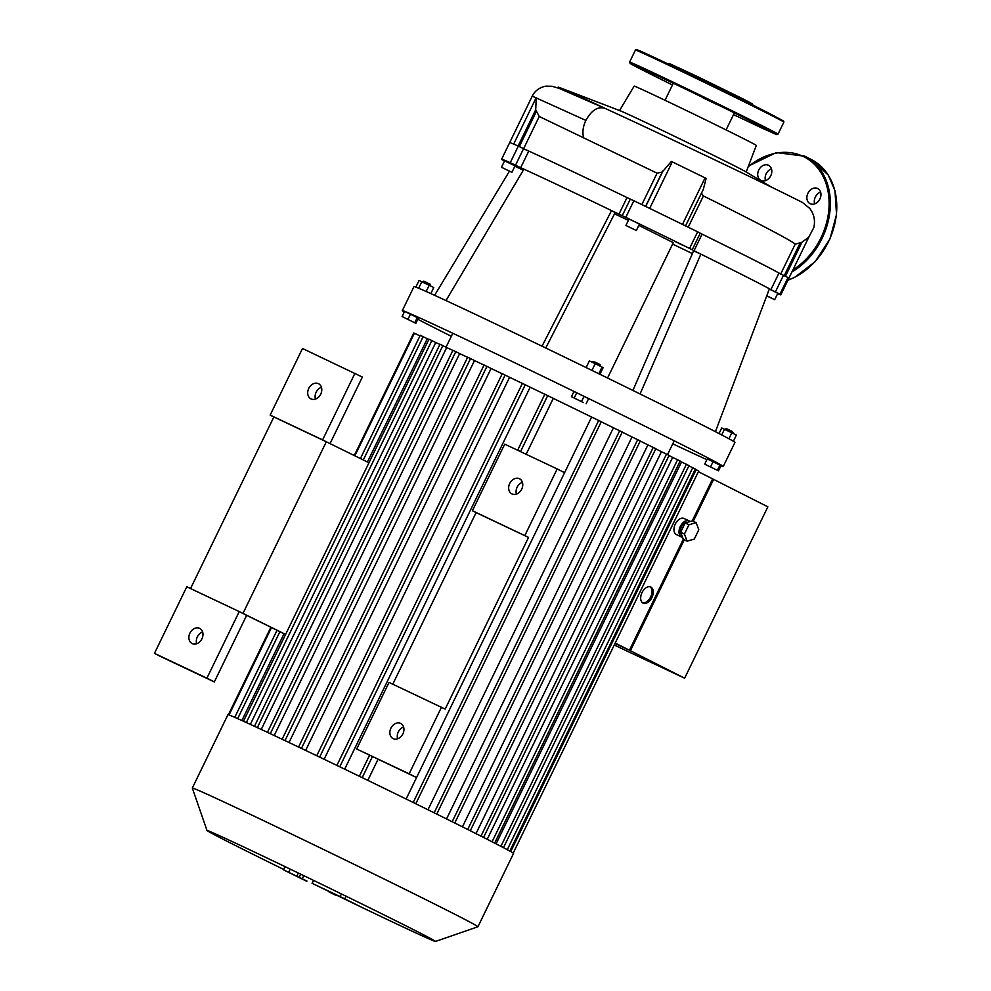 <?xml version="1.0" encoding="UTF-8"?>
<svg xmlns="http://www.w3.org/2000/svg" width="991" height="991" viewBox="0 0 991 991"><rect width="100%" height="100%" fill="white"/><g stroke="black" fill="none" stroke-linecap="round" stroke-linejoin="round"><path stroke-width="1.49" d="M285.606 634.438L239.24 611.583L206.908 678.166L214.329 681.919L161.867 657.12L154.46 653.366L186.791 586.771L239.24 611.583M368.974 462.76L326.312 441.775L242.956 613.454L246.66 615.337L214.329 681.919M392.783 684.186L476.101 512.607L472.385 510.724L528.55 537.407L476.101 512.607M285.581 634.488L246.66 615.337M524.846 535.536L557.177 468.941L504.729 444.141L472.385 510.724M528.55 537.407L445.182 709.098L389.029 682.415L356.686 748.998L416.554 777.563L564.597 472.695L557.177 468.941M512.013 493.952A8.473 6.64 116.8 0 1 511.889 493.89A8.473 6.64 116.8 0 1 509.783 483.335A8.473 6.64 116.8 0 1 519.532 478.764A8.473 6.64 116.8 0 1 521.675 489.244A8.473 6.64 116.8 0 1 512.013 493.952M356.686 748.998L409.147 773.81L441.478 707.215M393.192 738.642A8.473 6.64 116.8 0 1 393.068 738.58A8.473 6.64 116.8 0 1 390.974 728.026A8.473 6.64 116.8 0 1 400.723 723.455A8.473 6.64 116.8 0 1 402.854 733.935A8.473 6.64 116.8 0 1 393.192 738.642M403.585 726.998A8.473 6.64 -63.2 0 0 397.614 738.79M522.406 482.307A8.473 6.64 -63.2 0 0 516.435 494.1M409.147 773.81L416.554 777.563L406.124 799.031M190.545 588.555L273.863 416.963L270.159 415.093L302.49 348.498L362.359 377.063L330.04 443.609M354.939 373.31L322.608 439.893L326.312 441.775L273.863 416.963M270.159 415.093L322.608 439.893M311.038 398.915A8.473 6.64 -63.2 0 0 320.7 394.207A8.473 6.64 -63.2 0 0 318.569 383.728A8.473 6.64 -63.2 0 0 308.82 388.286A8.473 6.64 -63.2 0 0 310.914 398.853A8.473 6.64 -63.2 0 0 311.038 398.915M196.652 643.754A8.473 6.64 116.8 0 1 202.61 631.961M192.229 643.605A8.473 6.64 -63.2 0 0 201.891 638.898A8.473 6.64 -63.2 0 0 199.748 628.418A8.473 6.64 -63.2 0 0 189.999 632.976A8.473 6.64 -63.2 0 0 192.093 643.543A8.473 6.64 -63.2 0 0 192.229 643.605M315.46 399.063A8.473 6.64 116.8 0 1 321.431 387.27M206.908 678.166L154.46 653.366M505.645 169.337L509.436 171.121L505.683 169.275M628.554 226.716L633.707 229.255L628.554 226.716M770.527 297.622L766.749 295.826L770.527 297.622M614.519 213.821L628.381 220.361M638.836 225.391L673.298 242.646L607.557 378.029M504.518 161L502.449 159.947A155.191 2.019 25.9 0 1 501.595 159.266A155.191 2.019 25.9 0 1 510.241 162.697L520.684 167.702A146.272 1.908 25.9 0 1 523.929 169.164A146.272 1.908 25.9 0 1 611.534 210.588L542.015 346.206M523.929 169.164L445.975 300.558M520.684 167.702L528.748 151.09A146.272 1.908 25.9 0 1 627.03 197.568L618.966 214.18A146.272 1.908 25.9 0 0 611.534 210.588L615.151 212.594L545.744 348.002M632.89 390.442L693.601 250.834L700.872 254.142A146.272 1.908 25.9 0 1 769.4 288.815L715.403 431.667M618.966 214.18L625.792 217.351A155.191 2.019 25.9 0 1 689.575 248.431L694.022 250.76A146.272 1.908 25.9 0 1 700.872 254.142L640.075 393.972M672.592 244.083A128.434 1.672 -154.1 0 0 692.412 253.585M514.874 166.203L523.285 170.254M769.4 288.815A146.272 1.908 25.9 0 1 770.899 289.657L779.954 294.178A155.191 2.019 25.9 0 1 780.809 294.847A155.191 2.019 25.9 0 1 777.588 293.745M519.457 167.281L510.13 162.809L519.457 167.281M682.824 245.31L674.388 241.147L682.824 245.31M501.471 167.268L504.592 160.852L513.908 165.324L515.023 165.906L511.901 172.335L501.471 167.268L511.901 172.335M625.916 225.453L629.025 219.036L634.277 221.501L639.455 224.102L636.346 230.519L625.916 225.453L636.346 230.519M769.301 289.075L777.824 293.274L774.702 299.691L766.724 295.888M509.448 171.208L434.603 295.318M430.255 284.256L423.838 281.147L422.649 281.555L430.664 285.458L430.255 284.256M430.825 293.596L433.761 287.539L419.082 280.441L415.861 287.093M426.155 291.49L429.202 285.222M418.673 288.232L421.856 281.679M402.098 316.55L404.588 311.409L410.435 314.172L418.338 318.173L415.848 323.314L402.098 316.55L415.848 323.314M417.298 317.554L414.808 322.694M410.435 314.172L407.933 319.313M594.885 362.012L592.457 361.864L600.484 365.753L600.075 364.564L594.885 362.012M599.902 374.288L603.11 367.673L595.207 363.672L589.36 360.91L586.127 367.574M598.824 373.756L602.082 367.054M591.937 370.399L595.207 363.672M583.352 402.544L571.448 396.685L583.352 402.544M571.448 396.685L573.938 391.556L576.712 392.783L588.617 398.642L586.127 403.783M584.046 396.338L581.556 401.466M576.712 392.783L574.223 397.924M732.213 431.419L726.477 428.669L725.288 429.078L733.315 432.968L732.213 431.419M719.02 433.538L721.721 427.963L736.4 435.049L733.377 441.268M728.918 438.765L731.841 432.745M721.708 434.938L724.495 429.19M705.778 464.692L718.487 470.824L705.778 464.692M710.572 466.823L713.074 461.695L707.227 458.932L704.737 464.061M713.074 461.695L720.977 465.696L718.487 470.824M719.949 465.076L717.447 470.205M723.257 466.476L734.938 442.407A178.38 2.316 -154.1 0 0 575.486 362.396A178.38 2.316 -154.1 0 0 414.003 286.572L402.321 310.641A178.38 2.316 25.9 0 1 563.805 386.465A178.38 2.316 25.9 0 1 723.257 466.476A178.38 2.316 25.9 0 1 720.94 465.77M451.326 336.296A178.38 2.316 25.9 0 1 436.387 328.777A178.38 2.316 25.9 0 1 417.806 319.275M404.303 312.016A178.38 2.316 25.9 0 1 402.321 310.641M706.88 459.651A178.38 2.316 25.9 0 1 672.778 443.832M766.774 295.764L774.702 299.691M528.748 151.09L518.305 146.098A155.191 2.019 -154.1 0 0 509.659 142.667L509.659 142.667A155.191 2.019 25.9 0 1 513.672 144.091L536.267 97.552L535.71 109.79L539.253 116.48L657.095 173.177L662.285 172L671.365 161.434L672.282 161.88L649.687 208.407A155.191 2.019 25.9 0 1 682.489 224.4L705.084 177.872A155.191 2.019 -154.1 0 0 672.282 161.88M692.201 249.769L700.265 233.158L697.639 231.832A155.191 2.019 -154.1 0 0 633.856 200.739L627.03 197.568M622.224 215.679L630.326 199.104M694.022 250.76L702.086 234.149L700.228 233.232A146.272 1.908 25.9 0 1 780.635 274.111M702.086 234.149A146.272 1.908 25.9 0 1 778.963 273.058L770.899 289.657M701.455 193.171L703.399 195.945C754.869 221.451 793.196 241.47 795.178 244.182L801.954 242.262L808.854 237.097L788.873 278.236A155.191 2.019 -154.1 0 0 788.018 277.567L778.963 273.058M814.775 203.849A40.792 31.972 -63.2 0 0 814.28 201.706A8.473 6.64 116.8 0 1 820.61 192.105M765.486 180.647A8.473 6.64 116.8 0 1 771.456 168.854M814.639 203.898A8.473 6.64 116.8 0 1 814.28 201.706M768.459 165.249A8.473 6.64 -63.2 0 0 758.796 169.956A8.473 6.64 -63.2 0 0 760.939 180.436A8.473 6.64 -63.2 0 0 770.688 175.878A8.473 6.64 -63.2 0 0 768.582 165.311A8.473 6.64 -63.2 0 0 768.459 165.249M817.612 188.501A8.473 6.64 -63.2 0 0 807.95 193.208A8.473 6.64 -63.2 0 0 810.093 203.688A8.473 6.64 -63.2 0 0 819.842 199.117A8.473 6.64 -63.2 0 0 817.736 188.563A8.473 6.64 -63.2 0 0 817.612 188.501M716.481 104.278L702.854 97.737L716.481 104.278M640.979 68.416L653.292 74.498L640.979 68.416M765.857 129.462L753.532 123.379L765.857 129.462M667.86 63.858L669.098 63.424L697.602 76.641L743.684 99.236L752.541 103.944L752.962 105.182M340.136 896.582L313.267 883.873L363.709 908.289L340.136 896.582L341.412 893.932M344.781 898.775L346.032 896.198M300.62 878.299L289.57 872.811L300.731 878.336M306.578 881.197L283.612 869.912L306.962 881.061M284.925 867.212L283.612 869.912L284.677 867.125M296.829 876.168L298.142 873.455M299.257 877.246L300.57 874.545M329.904 892.284L335.639 895.133L329.185 892.086M334.933 894.885L335.639 895.133M642.552 602.788A8.919 5.537 115.3 0 0 650.641 596.991A8.919 5.537 115.3 0 0 650.121 586.783M651.905 597.585A8.919 5.537 -64.7 0 1 643.147 603.147A8.919 5.537 -64.7 0 1 641.957 592.717A8.919 5.537 -64.7 0 1 650.777 587.019A8.919 5.537 -64.7 0 1 651.905 597.585M687.122 541.185L683.332 539.389L680.644 532.254L685.14 522.988L692.325 520.857L696.128 522.653L698.816 529.789L694.319 539.054L687.122 541.185L684.434 534.05L688.931 524.784L696.128 522.653M680.644 532.254L684.434 534.05M685.14 522.988L688.931 524.784M681.684 535.016A7.135 4.435 -64.7 0 1 681.275 527.088A7.135 4.435 -64.7 0 1 687.63 522.257M682.539 537.295A8.919 5.537 -64.7 0 1 681.486 536.986A8.919 5.537 -64.7 0 1 680.297 526.555A8.919 5.537 -64.7 0 1 689.117 520.87A8.919 5.537 -64.7 0 1 690.07 521.526M681.486 536.986L676.432 534.595A8.919 5.537 -64.7 0 1 675.243 524.165A8.919 5.537 -64.7 0 1 684.063 518.479L689.117 520.87M684.261 539.822L630.4 650.74L615.002 643.456M614.247 645.017A681.573 8.869 -154.1 0 0 684.645 678.191L767.852 506.822L713.619 479.384L693.254 521.303M630.4 650.74L684.645 678.191M354.283 455.526L413.78 332.976L419.986 335.899M428.855 339.43A149.839 1.945 -154.1 0 0 427.282 338.749L420.283 335.28L360.427 458.548M439.905 344.41A149.839 1.945 -154.1 0 0 435.755 342.514L428.979 339.17L243.464 721.237M452.862 350.405A149.839 1.945 -154.1 0 0 446.693 347.531L439.992 344.224L254.464 726.292M467.591 357.317A149.839 1.945 -154.1 0 0 459.663 353.589L452.937 350.257L267.421 732.324M285.012 740.611L470.527 358.569L467.653 357.194L282.125 739.261M470.527 358.569L474.478 360.563A149.839 1.945 -154.1 0 1 484.029 365.097M484.426 365.171L491.102 368.466A149.839 1.945 -154.1 0 1 502.226 373.78M502.623 373.855L509.585 377.298A149.839 1.945 -154.1 0 1 522.368 383.443M522.753 383.529L530.16 387.196A149.839 1.945 -154.1 0 1 544.827 394.282M545.199 394.381L553.288 398.382A149.839 1.945 -154.1 0 1 591.602 417.062L564.585 472.695M415.774 803.763L601.302 421.695L591.602 417.062M436.746 814.082L622.261 432.014L613.441 427.79A149.839 1.945 -154.1 0 0 601.252 421.794M454.758 823.013L640.285 440.945L632.023 436.981A149.839 1.945 -154.1 0 0 622.212 432.126M470.291 830.755L655.819 448.688L647.916 444.897A149.839 1.945 -154.1 0 0 640.223 441.057M483.571 837.445L669.098 455.377L661.443 451.698A149.839 1.945 -154.1 0 0 655.745 448.824M492.081 841.768L677.584 459.737L672.654 457.408A149.839 1.945 -154.1 0 0 669.012 455.538M677.584 459.737L680.173 461.013L494.658 843.093M500.913 846.326L686.416 464.308L681.511 462.004A149.839 1.945 -154.1 0 0 680.074 461.236M686.416 464.308L689.005 465.597L503.478 847.664M688.869 465.881L695.348 469.003L509.82 851.071M695.211 469.288L698.742 470.998L513.214 853.078A158.758 2.069 -154.1 0 0 509.783 851.046A158.758 2.069 -154.1 0 0 503.366 847.602A158.758 2.069 -154.1 0 0 494.435 842.982A158.758 2.069 -154.1 0 0 483.224 837.271A158.758 2.069 -154.1 0 0 469.796 830.508A158.758 2.069 -154.1 0 0 454.089 822.679A158.758 2.069 -154.1 0 0 435.867 813.648A158.758 2.069 -154.1 0 0 414.659 803.206A158.758 2.069 -154.1 0 0 360.835 776.969A158.758 2.069 -154.1 0 0 338.129 766.006A158.758 2.069 -154.1 0 0 317.764 756.22A158.758 2.069 -154.1 0 0 299.356 747.437A158.758 2.069 -154.1 0 0 282.745 739.546A158.758 2.069 -154.1 0 0 267.855 732.535A158.758 2.069 -154.1 0 0 254.761 726.428A158.758 2.069 -154.1 0 0 243.637 721.324A158.758 2.069 -154.1 0 0 234.842 717.385A158.758 2.069 -154.1 0 0 227.918 714.722L192.316 788.056A158.758 2.069 -154.1 0 0 192.316 788.08L207.008 830.508A127.009 1.648 25.9 0 1 283.674 865.973A127.009 1.648 25.9 0 1 411.253 928.517A127.009 1.648 25.9 0 1 435.495 941.45A127.009 1.648 25.9 0 1 363.709 908.276M692.226 520.894L712.628 478.876L698.407 471.691M712.616 478.913L713.619 479.384M615.015 643.432L629.421 650.245L683.295 539.29M615.2 643.048L629.421 650.245M435.495 941.45L477.922 926.758A158.758 2.069 -154.1 0 0 477.947 926.746A158.758 2.069 -154.1 0 0 447.622 910.593A158.758 2.069 -154.1 0 0 289.025 832.836A158.758 2.069 -154.1 0 0 192.316 788.056M356.215 904.672A127.009 1.648 25.9 0 1 350.492 901.921M283.575 869.392A127.009 1.648 25.9 0 1 207.008 830.508M477.947 926.746L513.549 853.412A158.758 2.069 -154.1 0 0 513.202 853.078M681.511 462.004L496.107 843.837M672.654 457.408L487.225 839.29M661.443 451.698L475.99 833.617M647.916 444.897L462.463 826.841M632.023 436.981L446.545 818.938M613.441 427.79L427.976 809.758M367.81 780.351L378.017 759.329M526.147 454.274L553.288 398.382M344.682 769.165L530.16 387.196M324.107 759.267L509.585 377.298M305.624 750.422L491.102 368.466M289.013 742.519L474.478 360.563M274.21 735.52L459.663 353.589M261.24 729.438L446.693 347.531M250.327 724.384L435.755 342.514M241.891 720.531L284.045 633.72M367.426 461.992L427.282 338.749M780.809 294.847L808.817 237.159M705.084 177.872L706.149 178.392L703.337 189.293L685.561 225.898M525.032 149.443A146.272 1.908 25.9 0 1 630.264 199.129M557.809 87.877L558.156 87.158A135.804 1.771 25.9 0 1 559.63 87.58A135.804 1.771 25.9 0 1 604.659 108.205M559.63 87.58L620.267 110.806A70.386 0.917 25.9 0 1 683.233 140.511A70.386 0.917 25.9 0 1 745.505 171.616L771.617 187.212M619.548 110.534L634.153 86.118A67.908 0.88 25.9 0 1 695.62 114.993A67.908 0.88 25.9 0 1 756.319 145.442L746.173 172.013M523.57 148.613L515.506 165.224M518.305 146.098L510.241 162.697M697.639 231.832L689.575 248.431M625.792 217.351L633.856 200.739M779.954 294.178L788.018 277.567M775.408 291.911L783.472 275.3M787.932 280.18A66.892 52.424 -63.2 0 0 835.376 221.092A66.892 52.424 -63.2 0 0 811.307 159.514L804.89 156.256A66.892 52.424 116.8 0 1 829.901 211.678A66.892 52.424 116.8 0 1 791.92 271.968M803.899 155.785A66.892 52.424 116.8 0 1 804.89 156.256L776.349 152.552L748.44 166.079M792.911 269.924A66.001 51.73 -63.2 0 0 828.835 209.782A66.001 51.73 -63.2 0 0 803.02 156.33A66.001 51.73 -63.2 0 0 748.155 166.81M642.787 53.13A81.609 1.065 25.9 0 1 672.406 66.013A81.609 1.065 25.9 0 1 767.864 112.64M768.112 113.742A82.501 1.078 25.9 0 1 783.869 122.141L783.658 121.063L767.876 112.652C733.637 95.247 648.709 54.319 638.415 50.268C636.333 49.265 635.342 49.203 635.429 50.058A82.501 1.078 25.9 0 1 685.685 73.334A82.501 1.078 25.9 0 1 768.112 113.742M778.022 134.169L776.671 134.59L762.736 128.421L733.526 114.634L774.689 133.822L761.237 126.278A81.609 1.065 25.9 0 0 645.921 70.287A81.609 1.065 25.9 0 0 672.468 84.978L640.929 69.221L630.078 63.412L629.595 62.099A82.501 1.078 25.9 0 1 679.851 85.375A82.501 1.078 25.9 0 1 762.265 125.783A82.501 1.078 25.9 0 1 778.022 134.169L783.869 122.141M288.703 872.253L290.016 869.541M312.091 883.477L313.404 880.776M302.292 878.683L303.605 875.97M229.032 714.994L271.497 627.551M354.877 455.823L414.399 333.261M510.724 851.579L696.14 469.722M362.21 777.638L372.393 756.666M520.523 451.611L547.738 395.57M319.622 757.112L505.15 375.056M339.764 766.799L525.28 384.731M301.437 748.416L486.953 366.36M413.185 802.487L598.7 420.419M480.994 836.131L666.497 454.089M467.715 829.467L653.23 447.412M434.157 812.806L619.672 430.738M452.169 821.725L637.696 439.657M270.295 733.674L455.81 351.632M257.35 727.629L442.853 345.599M246.35 722.563L431.853 340.545M237.679 718.636L279.896 631.688M363.288 459.96L423.157 336.655M507.281 849.683L692.759 467.715M801.954 242.262L785.442 276.266M800.084 243.092L784.253 275.684M795.178 244.182L780.722 273.95M703.399 195.945L688.212 227.199M501.595 159.266L532.254 96.127L585.854 120.394C582.919 126.712 582.2 132.435 583.662 137.576M535.71 109.79L518.12 146.011M536.242 111.735L519.334 146.569M539.253 116.48L523.632 148.65M657.095 173.177L641.846 204.604M662.285 172L645.575 206.413M663.165 170.551L645.711 206.487M585.854 120.394C591.627 110.125 598.031 106.124 605.055 108.391L604.795 108.267C658.42 132.782 745.455 174.354 781.849 192.192L802.301 202.35L809.758 208.42C814.045 214.143 815.407 220.522 813.834 227.534L808.743 237.258M787.87 280.304L794.807 277.307L815.209 261.599L829.975 238.905L836.54 214.44L834.955 190.668L828.241 174.998L811.307 159.514M629.595 62.099L635.429 50.058M667.55 454.596L674.239 440.809M446.037 347.209L452.8 333.273M544.864 394.195L517.649 450.248M369.519 755.315L359.349 776.25M502.276 373.681L316.761 755.737M522.418 383.356L336.89 765.411M484.079 364.985L298.564 747.053M270.89 627.253L228.388 714.784M234.756 717.36L277.046 630.276M726.093 129.92L734.368 112.887M665.035 100.277L673.31 83.244M532.254 96.127C535.016 90.652 539.587 87.319 545.967 86.143L552.074 86.267L559.011 88.323L604.795 108.267"/></g></svg>
